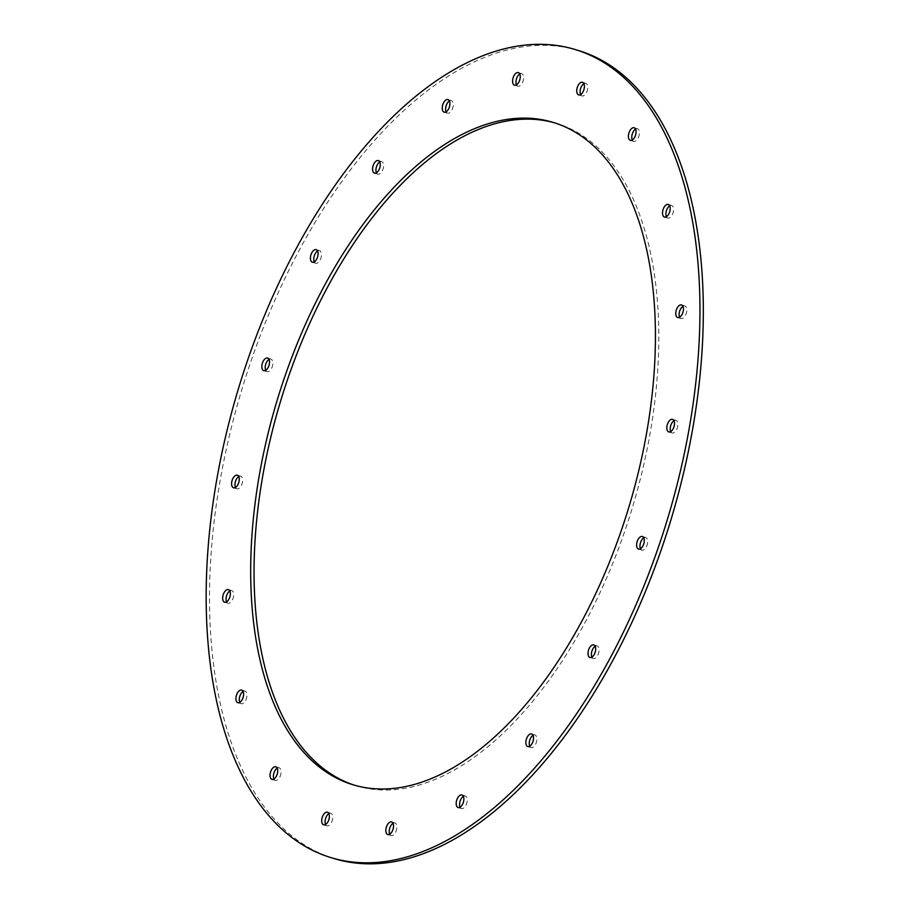 <?xml version="1.0" encoding="UTF-8"?>
<svg xmlns="http://www.w3.org/2000/svg" width="909" height="909" viewBox="0 0 909 909"><rect width="100%" height="100%" fill="white"/><g stroke="black" fill="none" stroke-linecap="round" stroke-linejoin="round"><path stroke-width="0.68" stroke-dasharray="4.54 3.41" d="M354.76 785.285A345.977 183.788 -73.2 0 0 356.442 785.808A345.977 183.788 -73.2 0 0 632.369 507.699A345.977 183.788 -73.2 0 0 556.41 123.363A345.977 183.788 -73.2 0 0 554.717 122.874M235.488 487.44A6.579 3.488 -73.2 0 0 236.908 488.803A6.579 3.488 -73.2 0 0 242.146 483.52A6.579 3.488 -73.2 0 0 240.703 476.214A6.579 3.488 -73.2 0 0 239.885 476.157A6.579 3.488 -73.2 0 0 238.76 476.566M314.287 261.883A6.579 3.488 -73.2 0 0 315.718 263.246A6.579 3.488 -73.2 0 0 320.957 257.963A6.579 3.488 -73.2 0 0 319.513 250.657A6.579 3.488 -73.2 0 0 318.695 250.6A6.579 3.488 -73.2 0 0 317.571 251.009M376.451 172.812A6.579 3.488 -73.2 0 0 377.883 174.176A6.579 3.488 -73.2 0 0 383.121 168.892A6.579 3.488 -73.2 0 0 381.678 161.597A6.579 3.488 -73.2 0 0 380.86 161.529A6.579 3.488 -73.2 0 0 379.735 161.938M446.126 111.818A6.579 3.488 -73.2 0 0 447.546 113.182A6.579 3.488 -73.2 0 0 452.784 107.898A6.579 3.488 -73.2 0 0 451.341 100.592A6.579 3.488 -73.2 0 0 450.523 100.524A6.579 3.488 -73.2 0 0 449.398 100.944M516.471 84.844A6.579 3.488 -73.2 0 0 517.891 86.207A6.579 3.488 -73.2 0 0 523.141 80.924A6.579 3.488 -73.2 0 0 521.698 73.629A6.579 3.488 -73.2 0 0 520.868 73.561A6.579 3.488 -73.2 0 0 519.755 73.97M580.612 94.559A6.579 3.488 -73.2 0 0 582.044 95.922A6.579 3.488 -73.2 0 0 587.282 90.639A6.579 3.488 -73.2 0 0 585.839 83.333A6.579 3.488 -73.2 0 0 585.01 83.276A6.579 3.488 -73.2 0 0 583.896 83.685M632.278 139.986A6.579 3.488 -73.2 0 0 633.698 141.35A6.579 3.488 -73.2 0 0 638.947 136.066A6.579 3.488 -73.2 0 0 637.504 128.771A6.579 3.488 -73.2 0 0 636.675 128.703A6.579 3.488 -73.2 0 0 635.561 129.112M666.399 216.706A6.579 3.488 -73.2 0 0 667.831 218.069A6.579 3.488 -73.2 0 0 673.069 212.786A6.579 3.488 -73.2 0 0 671.626 205.479A6.579 3.488 -73.2 0 0 670.797 205.411A6.579 3.488 -73.2 0 0 669.683 205.832M679.648 317.184A6.579 3.488 -73.2 0 0 681.068 318.548A6.579 3.488 -73.2 0 0 686.318 313.264A6.579 3.488 -73.2 0 0 684.875 305.958A6.579 3.488 -73.2 0 0 684.045 305.89A6.579 3.488 -73.2 0 0 682.932 306.31M670.717 431.593A6.579 3.488 -73.2 0 0 672.137 432.957A6.579 3.488 -73.2 0 0 677.387 427.673A6.579 3.488 -73.2 0 0 675.944 420.367A6.579 3.488 -73.2 0 0 675.114 420.31A6.579 3.488 -73.2 0 0 674.001 420.719M640.481 548.741A6.579 3.488 -73.2 0 0 641.902 550.104A6.579 3.488 -73.2 0 0 647.151 544.821A6.579 3.488 -73.2 0 0 645.708 537.514A6.579 3.488 -73.2 0 0 644.879 537.446A6.579 3.488 -73.2 0 0 643.765 537.867M591.907 657.15A6.579 3.488 -73.2 0 0 593.327 658.514A6.579 3.488 -73.2 0 0 598.576 653.23A6.579 3.488 -73.2 0 0 597.133 645.924A6.579 3.488 -73.2 0 0 596.304 645.867A6.579 3.488 -73.2 0 0 595.19 646.276M529.742 746.209A6.579 3.488 -73.2 0 0 531.163 747.573A6.579 3.488 -73.2 0 0 536.412 742.289A6.579 3.488 -73.2 0 0 534.969 734.995A6.579 3.488 -73.2 0 0 534.14 734.926A6.579 3.488 -73.2 0 0 533.026 735.336M460.079 807.215A6.579 3.488 -73.2 0 0 461.499 808.578A6.579 3.488 -73.2 0 0 466.749 803.295A6.579 3.488 -73.2 0 0 465.306 795.989A6.579 3.488 -73.2 0 0 464.476 795.932A6.579 3.488 -73.2 0 0 463.363 796.341M389.734 834.178A6.579 3.488 -73.2 0 0 391.154 835.541A6.579 3.488 -73.2 0 0 396.392 830.258A6.579 3.488 -73.2 0 0 394.949 822.963A6.579 3.488 -73.2 0 0 394.131 822.895A6.579 3.488 -73.2 0 0 393.006 823.304M325.581 824.474A6.579 3.488 -73.2 0 0 327.013 825.838A6.579 3.488 -73.2 0 0 332.251 820.554A6.579 3.488 -73.2 0 0 330.808 813.248A6.579 3.488 -73.2 0 0 329.978 813.191A6.579 3.488 -73.2 0 0 328.865 813.6M273.916 779.036A6.579 3.488 -73.2 0 0 275.347 780.399A6.579 3.488 -73.2 0 0 280.586 775.116A6.579 3.488 -73.2 0 0 279.143 767.821A6.579 3.488 -73.2 0 0 278.324 767.753A6.579 3.488 -73.2 0 0 277.2 768.162M239.794 702.327A6.579 3.488 -73.2 0 0 241.226 703.691A6.579 3.488 -73.2 0 0 246.464 698.407A6.579 3.488 -73.2 0 0 245.021 691.101A6.579 3.488 -73.2 0 0 244.191 691.045A6.579 3.488 -73.2 0 0 243.078 691.454M226.557 601.849A6.579 3.488 -73.2 0 0 227.977 603.212A6.579 3.488 -73.2 0 0 233.215 597.929A6.579 3.488 -73.2 0 0 231.772 590.623A6.579 3.488 -73.2 0 0 230.954 590.566A6.579 3.488 -73.2 0 0 229.829 590.975M265.712 370.293A6.579 3.488 -73.2 0 0 267.144 371.656A6.579 3.488 -73.2 0 0 272.382 366.372A6.579 3.488 -73.2 0 0 270.939 359.066A6.579 3.488 -73.2 0 0 270.121 359.01A6.579 3.488 -73.2 0 0 268.996 359.419M578.408 50.495A422.094 224.216 -73.2 0 0 525.447 46.461A422.094 224.216 -73.2 0 0 229.023 437.274A422.094 224.216 -73.2 0 0 334.444 858.675M353.078 784.785L356.442 785.808M553.036 122.351L556.41 123.363M233.545 487.781L236.908 488.803M237.34 475.202L240.703 476.214M263.769 370.645L267.144 371.656M267.576 358.055L270.939 359.066M271.973 779.388L275.347 780.399M275.779 766.798L279.143 767.821M323.638 824.815L327.013 825.838M327.445 812.237L330.808 813.248M387.791 834.53L391.154 835.541M391.586 821.941L394.949 822.963M458.136 807.567L461.499 808.578M461.931 794.977L465.306 795.989M527.799 746.562L531.163 747.573M531.595 733.972L534.969 734.995M589.964 657.491L593.327 658.514M593.759 644.913L597.133 645.924M638.538 549.081L641.902 550.104M642.333 536.492L645.708 537.514M668.774 431.934L672.137 432.957M672.569 419.356L675.944 420.367M677.705 317.525L681.068 318.548M681.5 304.935L684.875 305.958M664.456 217.046L667.831 218.069M668.263 204.457L671.626 205.479M630.335 140.338L633.698 141.35M634.13 127.749L637.504 128.771M578.669 94.9L582.044 95.922M582.476 82.321L585.839 83.333M514.528 85.196L517.891 86.207M518.323 72.606L521.698 73.629M444.183 112.159L447.546 113.182M447.978 99.581L451.341 100.592M374.508 173.165L377.883 174.176M378.314 160.575L381.678 161.597M312.355 262.224L315.718 263.246M316.15 249.645L319.513 250.657M224.614 602.201L227.977 603.212M228.409 589.611L231.772 590.623M237.851 702.68L241.226 703.691M241.658 690.09L245.021 691.101"/><path stroke-width="1.36" d="M522.084 45.45A422.094 224.216 -73.2 0 0 225.659 436.263A422.094 224.216 -73.2 0 0 331.081 857.653A422.094 224.216 -73.2 0 0 667.706 518.369A422.094 224.216 -73.2 0 0 575.033 49.484A422.094 224.216 -73.2 0 0 522.084 45.45M236.51 475.134A6.579 3.488 -73.2 0 0 231.897 481.225A6.579 3.488 -73.2 0 0 233.545 487.781A6.579 3.488 -73.2 0 0 238.783 482.497A6.579 3.488 -73.2 0 0 237.34 475.202A6.579 3.488 -73.2 0 0 236.51 475.134M315.321 249.577A6.579 3.488 -73.2 0 0 310.708 255.668A6.579 3.488 -73.2 0 0 312.355 262.224A6.579 3.488 -73.2 0 0 317.593 256.94A6.579 3.488 -73.2 0 0 316.15 249.645A6.579 3.488 -73.2 0 0 315.321 249.577M377.485 160.518A6.579 3.488 -73.2 0 0 372.872 166.597A6.579 3.488 -73.2 0 0 374.508 173.165A6.579 3.488 -73.2 0 0 379.757 167.881A6.579 3.488 -73.2 0 0 378.314 160.575A6.579 3.488 -73.2 0 0 377.485 160.518M447.148 99.513A6.579 3.488 -73.2 0 0 442.535 105.603A6.579 3.488 -73.2 0 0 444.183 112.159A6.579 3.488 -73.2 0 0 449.421 106.876A6.579 3.488 -73.2 0 0 447.978 99.581A6.579 3.488 -73.2 0 0 447.148 99.513M517.505 72.55A6.579 3.488 -73.2 0 0 512.881 78.629A6.579 3.488 -73.2 0 0 514.528 85.196A6.579 3.488 -73.2 0 0 519.766 79.912A6.579 3.488 -73.2 0 0 518.323 72.606A6.579 3.488 -73.2 0 0 517.505 72.55M581.646 82.253A6.579 3.488 -73.2 0 0 577.033 88.343A6.579 3.488 -73.2 0 0 578.669 94.9A6.579 3.488 -73.2 0 0 583.919 89.616A6.579 3.488 -73.2 0 0 582.476 82.321A6.579 3.488 -73.2 0 0 581.646 82.253M633.312 127.692A6.579 3.488 -73.2 0 0 628.698 133.771A6.579 3.488 -73.2 0 0 630.335 140.338A6.579 3.488 -73.2 0 0 635.573 135.055A6.579 3.488 -73.2 0 0 634.13 127.749A6.579 3.488 -73.2 0 0 633.312 127.692M667.433 204.4A6.579 3.488 -73.2 0 0 662.82 210.49A6.579 3.488 -73.2 0 0 664.456 217.046A6.579 3.488 -73.2 0 0 669.706 211.763A6.579 3.488 -73.2 0 0 668.263 204.457A6.579 3.488 -73.2 0 0 667.433 204.4M680.682 304.879A6.579 3.488 -73.2 0 0 676.057 310.969A6.579 3.488 -73.2 0 0 677.705 317.525A6.579 3.488 -73.2 0 0 682.943 312.242A6.579 3.488 -73.2 0 0 681.5 304.935A6.579 3.488 -73.2 0 0 680.682 304.879M671.751 419.288A6.579 3.488 -73.2 0 0 667.126 425.378A6.579 3.488 -73.2 0 0 668.774 431.934A6.579 3.488 -73.2 0 0 674.012 426.651A6.579 3.488 -73.2 0 0 672.569 419.356A6.579 3.488 -73.2 0 0 671.751 419.288M641.515 536.435A6.579 3.488 -73.2 0 0 636.902 542.525A6.579 3.488 -73.2 0 0 638.538 549.081A6.579 3.488 -73.2 0 0 643.777 543.798A6.579 3.488 -73.2 0 0 642.333 536.492A6.579 3.488 -73.2 0 0 641.515 536.435M592.941 644.845A6.579 3.488 -73.2 0 0 588.316 650.935A6.579 3.488 -73.2 0 0 589.964 657.491A6.579 3.488 -73.2 0 0 595.202 652.207A6.579 3.488 -73.2 0 0 593.759 644.913A6.579 3.488 -73.2 0 0 592.941 644.845M530.776 733.915A6.579 3.488 -73.2 0 0 526.163 739.994A6.579 3.488 -73.2 0 0 527.799 746.562A6.579 3.488 -73.2 0 0 533.038 741.278A6.579 3.488 -73.2 0 0 531.595 733.972A6.579 3.488 -73.2 0 0 530.776 733.915M461.113 794.909A6.579 3.488 -73.2 0 0 456.488 800.999A6.579 3.488 -73.2 0 0 458.136 807.567A6.579 3.488 -73.2 0 0 463.374 802.283A6.579 3.488 -73.2 0 0 461.931 794.977A6.579 3.488 -73.2 0 0 461.113 794.909M390.756 821.884A6.579 3.488 -73.2 0 0 386.143 827.963A6.579 3.488 -73.2 0 0 387.791 834.53A6.579 3.488 -73.2 0 0 393.029 829.247A6.579 3.488 -73.2 0 0 391.586 821.941A6.579 3.488 -73.2 0 0 390.756 821.884M326.615 812.169A6.579 3.488 -73.2 0 0 322.002 818.259A6.579 3.488 -73.2 0 0 323.638 824.815A6.579 3.488 -73.2 0 0 328.888 819.532A6.579 3.488 -73.2 0 0 327.445 812.237A6.579 3.488 -73.2 0 0 326.615 812.169M274.95 766.741A6.579 3.488 -73.2 0 0 270.337 772.82A6.579 3.488 -73.2 0 0 271.973 779.388A6.579 3.488 -73.2 0 0 277.222 774.104A6.579 3.488 -73.2 0 0 275.779 766.798A6.579 3.488 -73.2 0 0 274.95 766.741M240.828 690.022A6.579 3.488 -73.2 0 0 236.215 696.112A6.579 3.488 -73.2 0 0 237.851 702.68A6.579 3.488 -73.2 0 0 243.101 697.396A6.579 3.488 -73.2 0 0 241.658 690.09A6.579 3.488 -73.2 0 0 240.828 690.022M227.58 589.543A6.579 3.488 -73.2 0 0 222.966 595.634A6.579 3.488 -73.2 0 0 224.614 602.201A6.579 3.488 -73.2 0 0 229.852 596.918A6.579 3.488 -73.2 0 0 228.409 589.611A6.579 3.488 -73.2 0 0 227.58 589.543M266.746 357.987A6.579 3.488 -73.2 0 0 262.133 364.077A6.579 3.488 -73.2 0 0 263.769 370.645A6.579 3.488 -73.2 0 0 269.019 365.361A6.579 3.488 -73.2 0 0 267.576 358.055A6.579 3.488 -73.2 0 0 266.746 357.987M509.642 119.045A345.977 183.788 -73.2 0 0 266.667 439.377A345.977 183.788 -73.2 0 0 353.078 784.785A345.977 183.788 -73.2 0 0 629.005 506.677A345.977 183.788 -73.2 0 0 553.036 122.351A345.977 183.788 -73.2 0 0 509.642 119.045M554.717 122.874A345.977 183.788 -73.2 0 0 513.006 120.056A345.977 183.788 -73.2 0 0 270.416 438.797A345.977 183.788 -73.2 0 0 354.76 785.285M238.76 476.566A6.579 3.488 -73.2 0 0 235.488 487.44M317.571 251.009A6.579 3.488 -73.2 0 0 314.287 261.883M379.735 161.938A6.579 3.488 -73.2 0 0 376.451 172.812M449.398 100.944A6.579 3.488 -73.2 0 0 446.126 111.818M519.755 73.97A6.579 3.488 -73.2 0 0 516.471 84.844M583.896 83.685A6.579 3.488 -73.2 0 0 580.612 94.559M635.561 129.112A6.579 3.488 -73.2 0 0 632.278 139.986M669.683 205.832A6.579 3.488 -73.2 0 0 666.399 216.706M682.932 306.31A6.579 3.488 -73.2 0 0 679.648 317.184M674.001 420.719A6.579 3.488 -73.2 0 0 670.717 431.593M643.765 537.867A6.579 3.488 -73.2 0 0 640.481 548.741M595.19 646.276A6.579 3.488 -73.2 0 0 591.907 657.15M533.026 735.336A6.579 3.488 -73.2 0 0 529.742 746.209M463.363 796.341A6.579 3.488 -73.2 0 0 460.079 807.215M393.006 823.304A6.579 3.488 -73.2 0 0 389.734 834.178M328.865 813.6A6.579 3.488 -73.2 0 0 325.581 824.474M277.2 768.162A6.579 3.488 -73.2 0 0 273.916 779.036M243.078 691.454A6.579 3.488 -73.2 0 0 239.794 702.327M229.829 590.975A6.579 3.488 -73.2 0 0 226.557 601.849M268.996 359.419A6.579 3.488 -73.2 0 0 265.712 370.293M331.081 857.653L334.444 858.675A422.094 224.216 -73.2 0 0 671.081 519.38A422.094 224.216 -73.2 0 0 578.408 50.495L575.033 49.484"/></g></svg>
